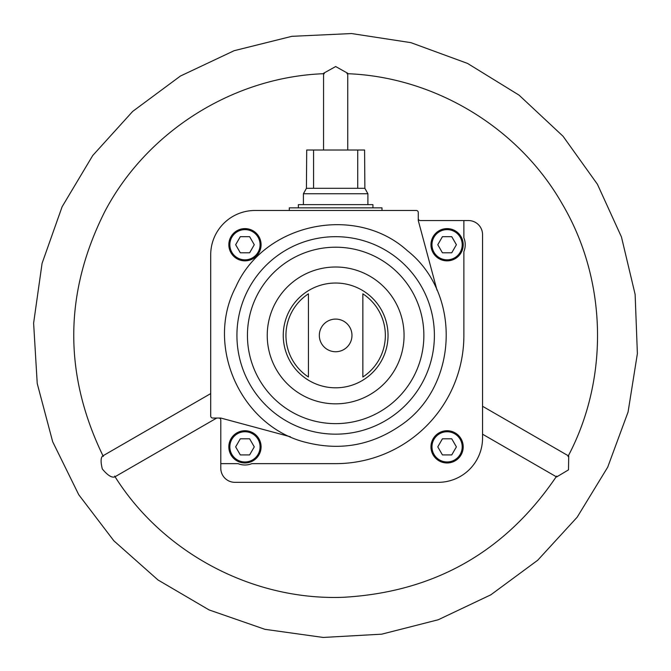 <?xml version="1.0" encoding="UTF-8"?>
<svg xmlns="http://www.w3.org/2000/svg" width="671" height="671" viewBox="0 0 671 671"><rect width="100%" height="100%" fill="white"/><g stroke="black" fill="none" stroke-linecap="round" stroke-linejoin="round"><path stroke-width="1.01" d="M218.763 418.041A2.013 2.013 0 0 1 220.784 420.054L220.784 463.644L238.096 463.644A18.134 18.134 0 0 0 251.835 463.644L335.651 463.644A128.228 128.228 0 0 0 463.879 335.416L463.879 251.6A18.134 18.134 0 0 0 463.879 237.87L463.879 220.549L420.289 220.549A2.013 2.013 0 0 1 418.276 218.536M220.784 463.644L220.784 468.224A14.108 14.108 0 0 0 234.892 482.332L438.222 482.332A44.336 44.336 0 0 0 482.558 437.995L482.558 234.657A14.108 14.108 0 0 0 468.45 220.549L463.879 220.549M430.967 446.861A16.121 16.121 0 0 1 455.148 432.896A16.121 16.121 0 0 1 455.148 460.818A16.121 16.121 0 0 1 430.967 446.861M335.651 319.094A16.322 16.322 0 0 1 351.973 335.416A16.322 16.322 0 0 1 335.651 351.738A16.322 16.322 0 0 1 319.329 335.416A16.322 16.322 0 0 1 335.651 319.094M308.442 293.823L308.442 377.01A49.696 49.696 0 0 1 308.442 293.823L308.442 377.01M362.852 377.01A49.696 49.696 0 0 0 362.852 293.823L362.852 377.01L362.852 293.823M437.006 290.182L418.276 220.549L418.276 212.489A2.013 2.013 0 0 0 416.255 210.476L255.039 210.476A44.336 44.336 0 0 0 210.702 254.812L210.702 416.028A2.013 2.013 0 0 0 212.724 418.041L220.784 418.041L290.417 436.779M228.845 244.73A16.121 16.121 0 0 1 253.026 230.774A16.121 16.121 0 0 1 253.026 258.696A16.121 16.121 0 0 1 228.845 244.73M347.737 150.019L347.737 73.273L335.668 66.546L323.565 73.273L323.556 150.019M216.725 418.041L114.674 476.955C111.529 477.819 107.41 475.152 102.319 468.962C100.608 462.109 100.7 457.798 102.588 456.02L210.702 393.592M482.558 406.274L568.714 456.02L568.496 469.868L556.628 476.955L482.558 434.196M456.397 244.73L451.742 236.67L442.432 236.67L437.786 244.73L442.432 252.791L451.742 252.791L456.397 244.73M430.967 244.73A16.121 16.121 0 0 1 455.148 230.774A16.121 16.121 0 0 1 455.148 258.696A16.121 16.121 0 0 1 430.967 244.73A16.121 16.121 0 0 1 455.148 230.774A16.121 16.121 0 0 1 455.148 258.696A16.121 16.121 0 0 1 430.967 244.73A16.121 16.121 0 0 1 455.148 230.774A16.121 16.121 0 0 1 455.148 258.696A16.121 16.121 0 0 1 430.967 244.73M451.742 438.8L442.432 438.8L437.786 446.861L442.432 454.921L451.742 454.921L456.397 446.861L451.742 438.8M254.275 446.861L249.62 438.8L240.31 438.8L235.655 446.861L240.31 454.921L249.62 454.921L254.275 446.861M228.845 446.861A16.121 16.121 0 0 1 253.026 432.896A16.121 16.121 0 0 1 253.026 460.818A16.121 16.121 0 0 1 228.845 446.861A16.121 16.121 0 0 1 243.732 430.782A16.121 16.121 0 0 1 260.893 444.395A16.121 16.121 0 0 0 243.732 430.782A16.121 16.121 0 0 0 236.402 460.524A16.121 16.121 0 0 1 228.845 446.861M249.62 236.67L240.31 236.67L235.655 244.73L240.31 252.791L249.62 252.791L254.275 244.73L249.62 236.67M289.302 210.476L289.302 207.859L382 207.859L382 210.476M357.727 150.019L357.727 188.308L364.873 188.308L364.588 150.019L306.706 150.019L306.429 188.308L303.409 193.751L303.409 204.63M313.575 150.019L313.575 188.308L306.429 188.308M364.873 188.308L367.893 193.751L303.409 193.751M357.727 188.308L313.575 188.308M367.893 193.751L367.893 204.63M372.933 207.859L372.933 204.63L298.369 204.63L298.369 207.859M335.651 283.028A52.388 52.388 0 0 1 381.019 361.61A52.388 52.388 0 0 1 290.275 361.61A52.388 52.388 0 0 1 335.651 283.028M335.651 267.008A68.417 68.417 0 0 1 394.9 369.629A68.417 68.417 0 0 1 276.402 369.629A68.417 68.417 0 0 1 335.651 267.008M335.651 247.205A88.211 88.211 0 0 1 412.044 379.526A88.211 88.211 0 0 1 259.258 379.526A88.211 88.211 0 0 1 335.651 247.205M335.651 236.678A98.746 98.746 0 0 1 433.541 348.358A98.746 98.746 0 0 1 309.994 430.774A98.746 98.746 0 0 1 335.651 236.678M431.973 244.73A15.114 15.114 0 0 1 454.644 231.646A15.114 15.114 0 0 1 454.644 257.823A15.114 15.114 0 0 1 431.973 244.73M431.973 446.861A15.114 15.114 0 0 1 454.644 433.768A15.114 15.114 0 0 1 454.644 459.945A15.114 15.114 0 0 1 431.973 446.861M229.851 446.861A15.114 15.114 0 0 1 252.522 433.768A15.114 15.114 0 0 1 252.522 459.945A15.114 15.114 0 0 1 229.851 446.861M229.851 244.73A15.114 15.114 0 0 1 252.522 231.646A15.114 15.114 0 0 1 252.522 257.823A15.114 15.114 0 0 1 229.851 244.73M306.815 442.6C241.409 427.31 204.487 346.454 235.773 287.012C263.98 223.091 355.697 203.69 407.372 250.711C462.269 293.932 458.251 387.595 399.857 425.951C371.315 445.334 340.306 450.887 306.815 442.6M567.985 456.465C609.268 378.754 607.138 280.268 562.524 204.429C519.153 127.876 434.925 76.788 346.991 73.684M556.645 476.108C505.607 551.696 434.556 592.082 343.502 597.282C252.917 600.788 162.667 553.005 114.657 476.108M103.309 456.465C63.368 374.468 63.913 292.749 104.944 211.29C147.201 131.08 233.701 76.821 324.303 73.684M597.433 184.273L621.463 236.989L635.127 294.393L637.383 353.6L628.081 411.977L607.7 467.192L577.177 517.182L537.748 560.21L490.878 594.791L438.255 619.752L381.707 634.17L323.221 637.45L264.936 629.323L209.092 609.931L157.979 579.962L113.844 540.792L78.742 494.712L52.665 441.703L37.224 383.493L33.617 323.128L42.063 263.393L62.093 206.794L92.741 155.504L132.699 111.403L180.415 76.041L234.12 50.702L291.877 36.326L351.554 33.55L410.904 42.65L467.544 63.426L519.044 95.131L563.044 136.247L597.433 184.273"/></g></svg>
